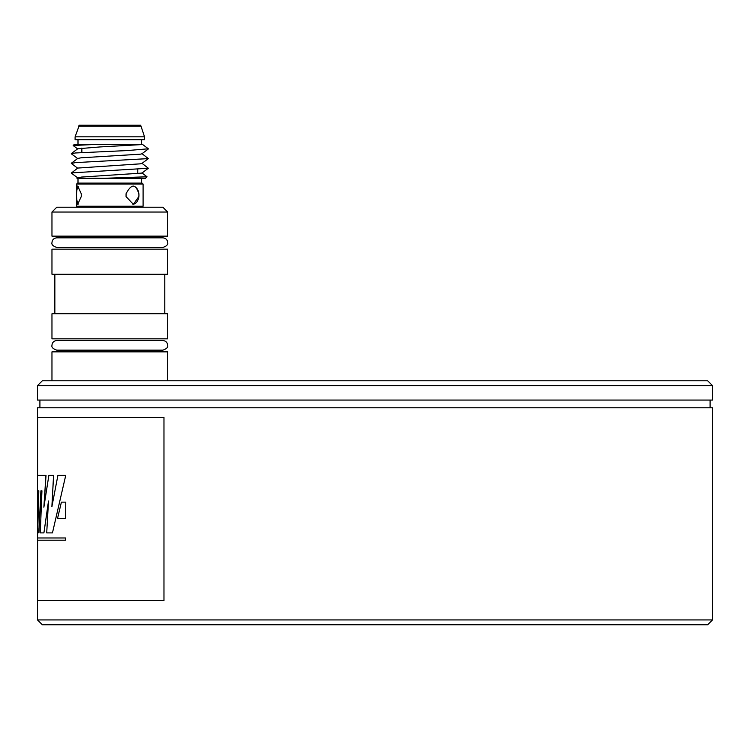 <?xml version="1.0" encoding="UTF-8"?>
<svg xmlns="http://www.w3.org/2000/svg" width="750" height="750" viewBox="0 0 750 750"><rect width="100%" height="100%" fill="white"/><g stroke="black" fill="none" stroke-linecap="round" stroke-linejoin="round"><path stroke-width="1.12" d="M37.5 385.603L42.319 380.784L707.681 380.784L712.5 385.603L37.5 385.603L37.5 400.069L712.5 400.069L712.5 385.603M129.6 338.841L51.966 338.841L51.966 313.772L167.681 313.772L167.681 338.841L129.6 338.841M129.6 274.228L51.966 274.228L51.966 249.159L167.681 249.159L167.681 274.228L129.6 274.228M167.681 212.034L167.681 236.147L51.966 236.147L51.966 212.034L167.681 212.034L162.853 207.216L56.784 207.216L51.966 212.034M167.681 380.784L167.681 351.853L51.966 351.853L51.966 380.784M402.309 619.931L712.5 619.931L712.5 407.784L37.5 407.784L37.5 417.431L163.969 417.431L163.969 600.647L37.5 600.647L37.5 619.931L402.309 619.931M712.5 619.931L707.681 624.75L42.319 624.75L37.5 619.931M37.988 496.622L37.809 511.153L37.519 490.809L38.831 490.809L37.716 532.819L38.934 532.819L41.016 490.809M37.547 532.819L37.725 517.303L37.547 532.819M39.056 529.603L39.009 528.384M39.009 530.822L38.963 529.603M37.5 511.219L37.5 475.406L46.022 475.406L44.044 505.941M45.928 475.406L43.875 507.206L48.862 475.406L53.559 475.406L51.881 506.681L57.9 475.406L65.738 475.406L52.462 532.894L65.738 475.406M52.462 532.894L46.716 532.894L48.506 501.047L43.903 532.894L48.6 501.047M43.903 532.894L40.294 532.894L41.944 490.809L40.922 490.809L38.841 532.819M37.538 511.247L37.594 517.303L37.594 511.219M44.4 529.697L44.466 528.497M65.456 537.975L65.362 540.206L37.5 540.206L37.5 537.975L65.456 537.975L65.456 540.206M65.756 502.134L65.634 518.522L65.756 502.134M53.203 483.553L53.138 483.019M44.559 528.497L44.616 527.306M37.612 490.809L37.594 496.669M37.725 517.303L37.641 532.819M53.559 475.406L51.975 506.681M53.175 484.088L53.109 483.553M65.634 518.522L57.516 518.522L61.406 502.134L65.672 502.134M140.681 126.216L78.966 126.216L78.966 125.25L140.681 125.25L144.534 136.819L144.534 139.716L75.103 139.716L75.103 136.819L144.534 136.819M78.966 126.216L75.103 136.819M78 139.716L78 144.534M77.747 148.978L73.181 145.556L74.147 144.534L141.647 144.534L141.647 139.716M141.9 163.238L148.341 168.244L141.9 173.091L81.178 177.084L76.978 178.284L78 178.284L78 183.103M141.647 178.284L141.647 183.103M143.091 184.069L76.556 184.069L77.522 183.103L142.125 183.103L143.091 184.069L143.091 206.25L76.556 206.25L76.556 192.037L77.691 186L81.244 193.716L81.244 196.603L77.691 204.319L76.556 198.291M126.066 193.716C131.353 183.694 135.609 183.694 138.853 193.716A9.159 6.478 -90 0 1 138.853 196.603L133.35 204.319L126.066 196.603L126.066 193.716M76.556 184.069L76.556 192.037M142.125 207.216L143.091 206.25M77.522 207.216L76.556 206.25M137.784 169.331L137.784 173.466M81.853 148.088L81.853 152.531M73.181 145.5L93.497 144.534M138.853 193.716A9.159 6.478 90 0 0 132.9 186.019M138.853 196.603A9.159 6.478 -90 0 1 132.9 204.3M78.328 186.272A9.159 2.372 -90 0 0 76.556 193.716M81.244 193.716A9.159 2.372 90 0 1 81.244 196.603M78.328 204.056A9.159 2.372 90 0 1 76.556 196.603M104.381 178.284L145.5 178.284L147.009 176.775L104.381 178.284L79.256 178.284L77.747 177.909L71.306 173.072L77.747 168.066L140.391 163.819L141.9 163.444L148.341 158.606L75.45 162.619L71.306 163.425L77.747 168.262M141.9 172.884L147.009 176.775M148.341 168.244L71.306 172.903M71.306 153.609L77.747 148.772L99.891 146.944L142.669 144.534L148.331 148.791L127.331 150.562L75.45 152.972L71.306 153.787L77.747 158.625M141.9 153.6L148.341 158.606M148.341 148.959L141.9 153.797L140.391 154.181L81.178 157.791L77.747 158.419L71.306 163.256M54.853 274.228L54.853 313.772M164.784 274.228L164.784 313.772M37.594 600.647L37.594 540.206M37.594 537.975L37.594 532.819M37.594 475.406L37.594 417.431M710.091 400.069L710.091 407.784M39.909 400.069L39.909 407.784M127.95 350.166L56.784 350.166C52.997 348.825 51.394 347.222 51.966 345.347C52.2 342.478 53.803 340.866 56.784 340.528L162.853 340.528C165.834 340.866 167.447 342.478 167.681 345.347C168.253 347.222 166.65 348.825 162.853 350.166L127.95 350.166L162.853 350.166M91.688 340.528L127.95 340.528M91.688 237.834L56.784 237.834C53.803 238.172 52.2 239.775 51.966 242.653C51.394 244.519 52.997 246.131 56.784 247.472L162.853 247.472C166.65 246.131 168.253 244.519 167.681 242.653C167.447 239.775 165.834 238.172 162.853 237.834L56.784 237.834M127.95 247.472L162.853 247.472"/></g></svg>
